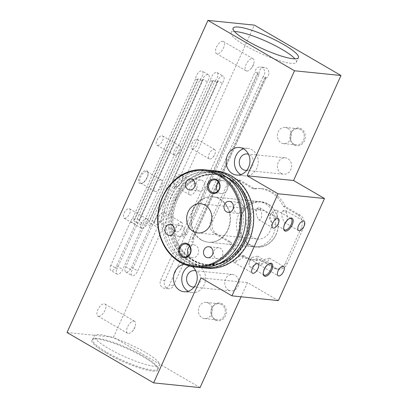 <?xml version="1.0" encoding="UTF-8"?>
<svg xmlns="http://www.w3.org/2000/svg" width="408" height="408" viewBox="0 0 408 408"><rect width="100%" height="100%" fill="white"/><g stroke="black" fill="none" stroke-linecap="round" stroke-linejoin="round"><path stroke-width="0.31" stroke-dasharray="2.04 1.53" d="M217.841 264.231A46.675 40.096 95.8 0 1 203.653 265.725A46.675 40.096 95.8 0 1 172.926 198.66A46.675 40.096 95.8 0 1 213.109 172.854A46.675 40.096 95.8 0 1 226.705 177.174M200.95 267.572A48.853 41.963 95.8 0 1 170.972 197.671A48.853 41.963 95.8 0 1 210.834 170.498M167.948 198.155A46.675 40.096 95.8 0 1 208.131 172.344A46.675 40.096 95.8 0 1 238.859 239.409A46.675 40.096 95.8 0 1 198.676 265.22A46.675 40.096 95.8 0 1 167.948 198.155M198.752 267.413A48.853 41.963 95.8 0 1 166.591 197.222A48.853 41.963 95.8 0 1 208.651 170.207M242.893 210.334A5.539 4.758 -84.2 0 0 239.246 202.378A5.539 4.758 -84.2 0 0 234.478 205.438A5.539 4.758 -84.2 0 0 238.124 213.394A5.539 4.758 -84.2 0 0 242.893 210.334M222.411 255.689A5.539 4.758 -84.2 0 0 218.764 247.733A5.539 4.758 -84.2 0 0 214.001 250.798A5.539 4.758 -84.2 0 0 217.648 258.749A5.539 4.758 -84.2 0 0 222.411 255.689M183.942 233.305A5.539 4.758 -84.2 0 0 180.295 225.354A5.539 4.758 -84.2 0 0 175.527 228.414A5.539 4.758 -84.2 0 0 179.173 236.37A5.539 4.758 -84.2 0 0 183.942 233.305M204.418 187.95A5.539 4.758 -84.2 0 0 200.777 179.994A5.539 4.758 -84.2 0 0 196.008 183.059A5.539 4.758 -84.2 0 0 199.655 191.015A5.539 4.758 -84.2 0 0 204.418 187.95M217.632 191.296A6.513 5.595 -84.2 0 0 221.376 193.601A6.513 5.595 -84.2 0 0 226.986 190.001A6.513 5.595 -84.2 0 0 222.697 180.642A6.513 5.595 -84.2 0 0 218.566 182.141M188.659 255.464A6.513 5.595 -84.2 0 0 192.403 257.769A6.513 5.595 -84.2 0 0 198.013 254.169A6.513 5.595 -84.2 0 0 193.724 244.81A6.513 5.595 -84.2 0 0 189.593 246.31M206.749 268.229A48.853 41.963 95.8 0 1 174.588 198.038A48.853 41.963 95.8 0 1 216.648 171.023M175.624 198.441A48.042 41.264 95.8 0 1 231.54 176.649A48.042 41.264 95.8 0 1 248.605 240.899A48.042 41.264 95.8 0 1 192.688 262.691A48.042 41.264 95.8 0 1 175.624 198.441M246.748 239.822A45.599 39.168 95.8 0 1 207.494 265.032A45.599 39.168 95.8 0 1 177.475 199.517A45.599 39.168 95.8 0 1 216.735 174.308A45.599 39.168 95.8 0 1 246.748 239.822M176.231 199.39A45.599 39.168 95.8 0 1 215.49 174.18A45.599 39.168 95.8 0 1 245.504 239.695A45.599 39.168 95.8 0 1 206.249 264.904A45.599 39.168 95.8 0 1 176.231 199.39M276.134 234.498A22.797 19.584 95.8 0 1 256.505 247.105A22.797 19.584 95.8 0 1 241.495 214.348A22.797 19.584 95.8 0 1 261.125 201.741A22.797 19.584 95.8 0 1 276.134 234.498M193.55 209.467A22.797 19.584 95.8 0 1 213.18 196.86A22.797 19.584 95.8 0 1 228.189 229.617A22.797 19.584 95.8 0 1 208.559 242.225A22.797 19.584 95.8 0 1 193.55 209.467M241.913 214.511A22.471 19.303 95.8 0 1 268.071 204.316A22.471 19.303 95.8 0 1 276.053 234.371A22.471 19.303 95.8 0 1 249.895 244.565A22.471 19.303 95.8 0 1 241.913 214.511M270.116 230.918A14.657 12.587 95.8 0 1 257.499 239.022A14.657 12.587 95.8 0 1 247.85 217.964A14.657 12.587 95.8 0 1 260.467 209.86A14.657 12.587 95.8 0 1 270.116 230.918M258.621 219.667L259.202 219.861C261.778 220.029 262.563 213.751 260.528 209.952C258.677 208.202 257.162 208.049 255.984 209.493L256.163 209.294A5.411 2.581 120.2 0 0 255.984 209.493L256.433 215.276L258.621 219.667L272.85 227.945M269.367 258.142L264.134 259.559L258.805 262.818C258.952 263.588 260.467 263.741 263.344 263.282L268.337 260.651L269.367 258.142L283.596 266.419M284.335 222.284L284.917 222.482C287.482 222.656 288.288 216.383 286.243 212.573C284.361 210.829 282.846 210.671 281.699 212.109L281.877 211.91A5.411 2.581 120.2 0 0 281.699 212.109L282.152 217.898L284.335 222.284L298.564 230.561M249.946 260.217L252.016 257.468L257.474 256.117L257.402 258.014L252.736 260.131L249.946 260.217L249.339 262.15A6.513 3.106 120.2 0 0 249.895 266.781A6.513 3.106 120.2 0 0 250.537 266.985A6.513 3.106 120.2 0 0 254.924 264.109A6.513 3.106 120.2 0 0 257.402 258.014M270.173 215.602L271.024 213.761L271.906 213.675L272.962 214.98L274.737 219.621C274.13 221.478 273.227 222.406 272.029 222.401L271.335 222.166L269.351 219.076L269.754 216.939A6.513 3.106 120.2 0 0 269.351 219.076M246.86 244.565A22.797 19.584 -84.2 0 0 253.771 246.825A22.797 19.584 -84.2 0 0 275.563 226.129A22.797 19.584 -84.2 0 0 258.386 201.465A22.797 19.584 -84.2 0 0 237.354 218.01A22.797 19.584 -84.2 0 0 246.86 244.565M201.236 239.919A22.797 19.584 95.8 0 1 191.734 213.364A22.797 19.584 95.8 0 1 212.762 196.819A22.797 19.584 95.8 0 1 229.939 221.483A22.797 19.584 95.8 0 1 208.146 242.184A22.797 19.584 95.8 0 1 201.236 239.919M243.647 255.52L238.42 256.938L233.09 260.197C233.264 260.972 234.779 261.13 237.629 260.661L242.617 258.034L243.647 255.52L257.876 263.798M274.737 219.621A6.513 3.106 120.2 0 0 276.859 210.309A6.513 3.106 120.2 0 0 272.559 212.114A6.513 3.106 120.2 0 0 269.754 216.939M252.016 257.468A6.513 3.106 120.2 0 0 249.339 262.15M233.09 260.197A5.411 2.581 120.2 0 0 233.881 262.359A5.411 2.581 120.2 0 0 234.411 262.528A5.411 2.581 120.2 0 0 237.629 260.661M286.243 212.573A5.411 2.581 120.2 0 0 285.452 210.411A5.411 2.581 120.2 0 0 281.877 211.91M258.805 262.818A5.411 2.581 120.2 0 0 259.595 264.976A5.411 2.581 120.2 0 0 260.131 265.144A5.411 2.581 120.2 0 0 263.344 263.282M260.528 209.952A5.411 2.581 120.2 0 0 259.738 207.794A5.411 2.581 120.2 0 0 256.163 209.294M221.519 304.526A8.145 6.992 -84.2 0 0 219.055 303.715A8.145 6.992 -84.2 0 0 211.543 309.626A8.145 6.992 -84.2 0 0 214.934 319.107A8.145 6.992 -84.2 0 0 217.403 319.918A8.145 6.992 -84.2 0 0 224.915 314.007A8.145 6.992 -84.2 0 0 221.519 304.526M215.021 319.882A8.956 7.696 95.8 0 1 214.562 304.419A8.956 7.696 95.8 0 1 226.348 311.279A8.956 7.696 95.8 0 1 215.021 319.882M200.063 387.6L113.475 337.222L254.388 25.128M278.399 300.589L247.477 282.596L241.067 296.789M294.041 144.876A8.956 7.696 95.8 0 1 293.582 129.418A8.956 7.696 95.8 0 1 305.363 136.272A8.956 7.696 95.8 0 1 294.041 144.876M265.96 78.203A5.702 4.896 -84.2 0 0 268.836 72.053A5.702 4.896 -84.2 0 0 264.562 67.397A5.702 4.896 -84.2 0 0 259.156 74.246L186.941 234.187A5.702 4.896 -84.2 0 0 184.589 236.803L164.832 280.556A5.702 4.896 -84.2 0 0 168.586 288.742A5.702 4.896 -84.2 0 0 173.492 285.59L193.249 241.842A5.702 4.896 -84.2 0 0 193.744 238.144L265.96 78.203L264.552 78.061L192.336 238.002L193.744 238.144M281.163 173.39A8.226 7.069 -84.2 0 0 283.657 174.206A8.226 7.069 -84.2 0 0 291.251 168.234A8.226 7.069 -84.2 0 0 287.819 158.651A8.226 7.069 -84.2 0 0 285.325 157.835A8.226 7.069 -84.2 0 0 277.736 163.807A8.226 7.069 -84.2 0 0 281.163 173.39M228.485 290.062A8.226 7.069 -84.2 0 0 230.979 290.879A8.226 7.069 -84.2 0 0 238.568 284.906A8.226 7.069 -84.2 0 0 235.141 275.324A8.226 7.069 -84.2 0 0 232.647 274.507A8.226 7.069 -84.2 0 0 225.058 280.48A8.226 7.069 -84.2 0 0 228.485 290.062M230.938 242.133A35.828 30.773 -84.2 0 0 254.521 259.998A35.828 30.773 -84.2 0 0 261.334 259.814L275.823 268.245A9.772 8.395 -84.2 0 0 278.786 269.214A9.772 8.395 -84.2 0 0 287.196 263.813L303.328 228.082A9.772 8.395 -84.2 0 0 299.86 215.016L285.365 206.586A35.828 30.773 -84.2 0 0 261.783 188.715A35.828 30.773 -84.2 0 0 254.975 188.899L240.48 180.469A9.772 8.395 -84.2 0 0 237.522 179.5A9.772 8.395 -84.2 0 0 229.107 184.901L212.976 220.631A9.772 8.395 -84.2 0 0 216.449 233.702L230.938 242.133L228.863 241.919A35.828 30.773 -84.2 0 0 252.45 259.789A35.828 30.773 -84.2 0 0 259.259 259.605L273.748 268.036A9.772 8.395 -84.2 0 0 276.711 269.005A9.772 8.395 -84.2 0 0 285.121 263.599L301.257 227.873A9.772 8.395 -84.2 0 0 297.784 214.802L283.295 206.371A35.828 30.773 -84.2 0 0 259.707 188.501A35.828 30.773 -84.2 0 0 252.899 188.69L238.41 180.26A9.772 8.395 -84.2 0 0 235.447 179.285A9.772 8.395 -84.2 0 0 227.037 184.691L210.9 220.422A9.772 8.395 -84.2 0 0 214.373 233.488L228.863 241.919M208.661 303.215A8.145 6.992 95.8 0 1 212.058 312.701A8.145 6.992 95.8 0 1 204.546 318.607A8.145 6.992 95.8 0 1 202.077 317.801A8.145 6.992 95.8 0 1 198.686 308.315A8.145 6.992 95.8 0 1 206.198 302.41A8.145 6.992 95.8 0 1 208.661 303.215M300.538 129.52A8.145 6.992 -84.2 0 0 298.07 128.714A8.145 6.992 -84.2 0 0 290.562 134.62A8.145 6.992 -84.2 0 0 293.954 144.106A8.145 6.992 -84.2 0 0 296.422 144.911A8.145 6.992 -84.2 0 0 303.935 139.006A8.145 6.992 -84.2 0 0 300.538 129.52M287.681 128.209A8.145 6.992 95.8 0 1 291.077 137.695A8.145 6.992 95.8 0 1 283.565 143.606A8.145 6.992 95.8 0 1 281.097 142.795A8.145 6.992 95.8 0 1 277.7 133.314A8.145 6.992 95.8 0 1 285.212 127.403A8.145 6.992 95.8 0 1 287.681 128.209M283.662 228.49A6.513 3.106 -59.8 0 1 283.601 228.097A6.513 3.106 -59.8 0 1 289.099 218.637A6.513 3.106 -59.8 0 1 289.476 218.499M263.252 273.697A6.513 3.106 -59.8 0 1 263.185 273.304A6.513 3.106 -59.8 0 1 268.688 263.849A6.513 3.106 -59.8 0 1 269.061 263.711M146.538 171.564A6.513 3.106 120.2 0 0 140.882 176.44A6.513 3.106 120.2 0 0 140.627 183.029A6.513 3.106 120.2 0 0 141.27 183.233A6.513 3.106 120.2 0 0 142.611 182.973A6.513 3.106 120.2 0 0 148.114 173.517A6.513 3.106 120.2 0 0 147.181 171.768A6.513 3.106 120.2 0 0 146.538 171.564M140.321 183.6A7.329 3.499 -59.8 0 1 140.974 174.17A7.329 3.499 -59.8 0 1 148.022 172.671A7.329 3.499 -59.8 0 1 141.831 183.309A7.329 3.499 -59.8 0 1 140.321 183.6M67.019 332.495L113.475 337.222M175.16 187.15A7.329 3.499 -59.8 0 1 175.812 177.72A7.329 3.499 -59.8 0 1 182.861 176.22A7.329 3.499 -59.8 0 1 176.669 186.859A7.329 3.499 -59.8 0 1 175.16 187.15M222.788 41.31A6.977 3.33 120.2 0 0 216.735 46.532A6.977 3.33 120.2 0 0 216.459 53.586A6.977 3.33 120.2 0 0 217.148 53.805A6.977 3.33 120.2 0 0 223.201 48.583A6.977 3.33 120.2 0 0 223.477 41.529A6.977 3.33 120.2 0 0 222.788 41.31M98.619 316.312A6.977 3.33 120.2 0 0 104.672 311.09A6.977 3.33 120.2 0 0 104.948 304.036A6.977 3.33 120.2 0 0 104.259 303.817A6.977 3.33 120.2 0 0 98.206 309.04A6.977 3.33 120.2 0 0 97.935 316.093A6.977 3.33 120.2 0 0 98.619 316.312M110.828 265.256A5.702 2.718 120.2 0 0 110.864 270.478A5.702 2.718 120.2 0 0 116.632 265.848L136.389 222.1A5.702 2.718 120.2 0 0 137.19 218.877L200.19 79.356A5.702 2.718 120.2 0 0 202.2 71.038A5.702 2.718 120.2 0 0 198.089 73.012A5.702 2.718 120.2 0 0 195.626 78.892L132.631 218.413A5.702 2.718 120.2 0 0 130.58 221.508L110.828 265.256L117.009 268.857L136.767 225.104A5.702 2.718 -59.8 0 1 137.828 223.232L201.965 81.182A5.702 2.718 -59.8 0 1 204.791 76.041A5.702 2.718 -59.8 0 1 208.386 74.638A5.702 2.718 -59.8 0 1 207.356 81.733L203.276 79.356A5.702 2.718 -59.8 0 1 202.291 80.58L200.19 79.356M215.118 80.876A5.702 2.718 120.2 0 0 217.132 72.558A5.702 2.718 120.2 0 0 213.022 74.531A5.702 2.718 120.2 0 0 210.559 80.412L147.558 219.932A5.702 2.718 120.2 0 0 145.513 223.028L125.756 266.781A5.702 2.718 120.2 0 0 125.797 271.998A5.702 2.718 120.2 0 0 131.565 267.368L151.317 223.62A5.702 2.718 120.2 0 0 152.123 220.397L215.118 80.876L217.224 82.1L154.224 221.621L152.123 220.397M157.559 145.427A5.411 2.581 120.2 0 0 162.256 141.372A5.411 2.581 120.2 0 0 162.466 135.9A5.411 2.581 120.2 0 0 161.935 135.731A5.411 2.581 120.2 0 0 157.238 139.786A5.411 2.581 120.2 0 0 157.024 145.258A5.411 2.581 120.2 0 0 157.559 145.427M159.472 221.891A5.411 2.581 120.2 0 0 164.169 217.836A5.411 2.581 120.2 0 0 164.383 212.364A5.411 2.581 120.2 0 0 163.853 212.196A5.411 2.581 120.2 0 0 159.156 216.25A5.411 2.581 120.2 0 0 158.941 221.722A5.411 2.581 120.2 0 0 159.472 221.891M192.398 148.971A5.411 2.581 120.2 0 0 197.095 144.922A5.411 2.581 120.2 0 0 197.309 139.449A5.411 2.581 120.2 0 0 196.773 139.281A5.411 2.581 120.2 0 0 192.076 143.33A5.411 2.581 120.2 0 0 191.867 148.803A5.411 2.581 120.2 0 0 192.398 148.971M124.634 218.346A5.411 2.581 120.2 0 0 129.331 214.292A5.411 2.581 120.2 0 0 129.545 208.82A5.411 2.581 120.2 0 0 129.01 208.651A5.411 2.581 120.2 0 0 124.312 212.701A5.411 2.581 120.2 0 0 124.098 218.173A5.411 2.581 120.2 0 0 124.634 218.346M160.762 179.841A6.513 3.106 -59.8 0 1 161.405 180.045A6.513 3.106 -59.8 0 1 161.15 186.629A6.513 3.106 -59.8 0 1 155.494 191.505A6.513 3.106 -59.8 0 1 154.851 191.306A6.513 3.106 -59.8 0 1 155.111 184.717A6.513 3.106 -59.8 0 1 160.762 179.841M181.376 175.114A6.513 3.106 120.2 0 0 175.726 179.989A6.513 3.106 120.2 0 0 175.466 186.573A6.513 3.106 120.2 0 0 176.108 186.777A6.513 3.106 120.2 0 0 177.449 186.522A6.513 3.106 120.2 0 0 182.952 177.067A6.513 3.106 120.2 0 0 182.019 175.312A6.513 3.106 120.2 0 0 181.376 175.114M195.6 183.386A6.513 3.106 -59.8 0 1 196.243 183.59A6.513 3.106 -59.8 0 1 195.988 190.179A6.513 3.106 -59.8 0 1 190.337 195.055A6.513 3.106 -59.8 0 1 189.695 194.851A6.513 3.106 -59.8 0 1 189.95 188.266A6.513 3.106 -59.8 0 1 195.6 183.386M192.183 259.973A45.191 38.816 -84.2 0 0 205.877 264.455A45.191 38.816 -84.2 0 0 249.074 223.431A45.191 38.816 -84.2 0 0 215.031 174.542A45.191 38.816 -84.2 0 0 173.344 207.341A45.191 38.816 -84.2 0 0 192.183 259.973M106.962 352.42A35.828 6.656 24.3 0 0 157.865 369.021A35.828 6.656 24.3 0 0 157.967 368.271A35.828 6.656 24.3 0 0 127.949 348.218A35.828 6.656 24.3 0 0 93.055 338.961A35.828 6.656 24.3 0 0 92.56 339.538A35.828 6.656 24.3 0 0 106.962 352.42M106.396 353.124A36.297 6.742 -155.7 0 1 92.305 339.492A36.297 6.742 -155.7 0 1 127.658 348.865A36.297 6.742 -155.7 0 1 158.069 369.184A36.297 6.742 -155.7 0 1 140.882 368.393A36.297 6.742 -155.7 0 1 106.396 353.124M145.207 352.272A35.828 6.656 24.3 0 0 94.304 335.672A35.828 6.656 24.3 0 0 108.707 348.554A35.828 6.656 24.3 0 0 159.61 365.16A35.828 6.656 24.3 0 0 145.207 352.272M246.784 71.043A6.977 3.33 120.2 0 0 250.701 68.891A6.977 3.33 120.2 0 0 253.705 63.73A6.977 3.33 120.2 0 0 253.108 58.767A6.977 3.33 120.2 0 0 252.424 58.553A6.977 3.33 120.2 0 0 246.371 63.776A6.977 3.33 120.2 0 0 246.095 70.829A6.977 3.33 120.2 0 0 246.784 71.043M133.895 321.06A6.977 3.33 -59.8 0 1 134.584 321.28A6.977 3.33 -59.8 0 1 135.175 326.237A6.977 3.33 -59.8 0 1 132.172 331.398A6.977 3.33 -59.8 0 1 128.255 333.55A6.977 3.33 -59.8 0 1 127.566 333.336A6.977 3.33 -59.8 0 1 127.842 326.283A6.977 3.33 -59.8 0 1 133.895 321.06M195.626 78.892L197.727 80.116L134.732 219.637A5.702 2.718 120.2 0 0 133.748 220.856L137.828 223.232M132.631 218.413L134.732 219.637M197.727 80.116A5.702 2.718 -59.8 0 1 197.885 78.81L201.965 81.182M202.291 80.58L139.296 220.101L137.19 218.877M197.885 78.81L133.748 220.856M203.276 79.356L139.138 221.406A5.702 2.718 120.2 0 0 139.296 220.101M207.356 81.733L143.218 223.783L139.138 221.406M143.218 223.783A5.702 2.718 -59.8 0 1 142.571 225.695L122.818 269.448A5.702 2.718 -59.8 0 1 117.05 274.079A5.702 2.718 -59.8 0 1 117.009 268.857M210.559 80.412L212.66 81.636A5.702 2.718 -59.8 0 1 212.818 80.33L216.898 82.702L152.76 224.752A5.702 2.718 120.2 0 0 151.7 226.624L131.942 270.377A5.702 2.718 120.2 0 0 131.978 275.599A5.702 2.718 120.2 0 0 137.751 270.968L157.503 227.215A5.702 2.718 120.2 0 0 158.151 225.303L154.071 222.926A5.702 2.718 120.2 0 0 154.224 221.621M217.224 82.1A5.702 2.718 -59.8 0 0 218.209 80.876L222.289 83.252A5.702 2.718 120.2 0 0 223.314 76.158A5.702 2.718 120.2 0 0 219.718 77.561A5.702 2.718 120.2 0 0 216.898 82.702M212.818 80.33L148.68 222.375L152.76 224.752M212.66 81.636L149.665 221.156A5.702 2.718 120.2 0 0 148.68 222.375M222.289 83.252L158.151 225.303M218.209 80.876L154.071 222.926M147.558 219.932L149.665 221.156M179.255 145.809A5.411 2.581 -59.8 0 1 179.785 145.977A5.411 2.581 -59.8 0 1 180.249 149.823A5.411 2.581 -59.8 0 1 177.914 153.831A5.411 2.581 -59.8 0 1 174.874 155.499A5.411 2.581 -59.8 0 1 174.344 155.331A5.411 2.581 -59.8 0 1 174.558 149.858A5.411 2.581 -59.8 0 1 179.255 145.809M181.167 222.273A5.411 2.581 -59.8 0 1 181.703 222.442A5.411 2.581 -59.8 0 1 182.162 226.292A5.411 2.581 -59.8 0 1 179.831 230.296A5.411 2.581 -59.8 0 1 176.791 231.968A5.411 2.581 -59.8 0 1 176.261 231.8A5.411 2.581 -59.8 0 1 176.47 226.328A5.411 2.581 -59.8 0 1 181.167 222.273M214.093 149.354A5.411 2.581 -59.8 0 1 214.628 149.522A5.411 2.581 -59.8 0 1 215.087 153.372A5.411 2.581 -59.8 0 1 212.757 157.381A5.411 2.581 -59.8 0 1 209.717 159.049A5.411 2.581 -59.8 0 1 209.182 158.88A5.411 2.581 -59.8 0 1 209.396 153.408A5.411 2.581 -59.8 0 1 214.093 149.354M146.329 218.724A5.411 2.581 -59.8 0 1 146.86 218.892A5.411 2.581 -59.8 0 1 147.324 222.743A5.411 2.581 -59.8 0 1 144.993 226.751A5.411 2.581 -59.8 0 1 141.953 228.419A5.411 2.581 -59.8 0 1 141.418 228.251A5.411 2.581 -59.8 0 1 141.632 222.778A5.411 2.581 -59.8 0 1 146.329 218.724M259.156 74.246L257.749 74.103A5.702 4.896 95.8 0 1 257.698 72.476L254.959 72.201L181.606 234.666A5.702 4.896 -84.2 0 0 180.438 236.38L160.686 280.133A5.702 4.896 -84.2 0 0 164.439 288.318A5.702 4.896 -84.2 0 0 169.346 285.172L189.098 241.419A5.702 4.896 -84.2 0 0 189.644 239.343L192.382 239.624A5.702 4.896 -84.2 0 0 192.336 238.002M264.552 78.061A5.702 4.896 95.8 0 0 265.741 77.158L263.002 76.877A5.702 4.896 -84.2 0 0 264.532 70.839A5.702 4.896 -84.2 0 0 260.416 66.973A5.702 4.896 -84.2 0 0 254.959 72.201M257.698 72.476L184.345 234.947L181.606 234.666M257.749 74.103L185.533 234.039A5.702 4.896 -84.2 0 0 184.345 234.947M263.002 76.877L189.644 239.343M265.741 77.158L192.382 239.624M186.941 234.187L185.533 234.039M188.195 291.281A13.841 11.888 -84.2 0 0 192.255 292.577A13.841 11.888 -84.2 0 0 205.02 282.53A13.841 11.888 -84.2 0 0 199.252 266.409A13.841 11.888 -84.2 0 0 195.055 265.037A13.841 11.888 -84.2 0 0 189.394 266.057M184.12 264.262A13.841 11.888 95.8 0 1 186.762 264.19A13.841 11.888 95.8 0 1 190.954 265.567A13.841 11.888 95.8 0 1 192.591 266.725M194.142 286.982A8.226 7.069 -84.2 0 0 200.578 280.276A8.226 7.069 -84.2 0 0 196.982 271.437A8.226 7.069 -84.2 0 0 195.779 270.897M240.873 174.609A13.841 11.888 -84.2 0 0 244.933 175.909A13.841 11.888 -84.2 0 0 257.698 165.862A13.841 11.888 -84.2 0 0 251.93 149.741A13.841 11.888 -84.2 0 0 247.738 148.364A13.841 11.888 -84.2 0 0 243.5 148.818M246.82 170.315A8.226 7.069 -84.2 0 0 253.256 163.603A8.226 7.069 -84.2 0 0 249.66 154.77A8.226 7.069 -84.2 0 0 248.457 154.224M234.544 31.569A35.828 6.656 24.3 0 0 231.071 32.767A35.828 6.656 24.3 0 0 245.473 45.65A35.828 6.656 24.3 0 0 296.376 62.251A35.828 6.656 24.3 0 0 294.979 58.859M193.428 260.095A45.191 38.816 95.8 0 1 174.588 207.468A45.191 38.816 95.8 0 1 216.276 174.67A45.191 38.816 95.8 0 1 250.318 223.559A45.191 38.816 95.8 0 1 207.121 264.583A45.191 38.816 95.8 0 1 193.428 260.095M261.334 259.814L259.259 259.605M254.975 188.899L252.899 188.69M285.365 206.586L283.295 206.371M247.477 282.596L201.022 277.868M130.58 221.508L136.767 225.104M116.632 265.848L122.818 269.448M136.389 222.1L142.571 225.695M151.317 223.62L157.503 227.215M145.513 223.028L151.7 226.624M131.565 267.368L137.751 270.968M125.756 266.781L131.942 270.377M193.249 241.842L189.098 241.419M184.589 236.803L180.438 236.38M173.492 285.59L169.346 285.172M164.832 280.556L160.686 280.133M216.449 233.702L214.373 233.488M212.976 220.631L210.9 220.422M229.107 184.901L227.037 184.691M240.48 180.469L238.41 180.26M299.86 215.016L297.784 214.802M303.328 228.082L301.257 227.873M287.196 263.813L285.121 263.599M275.823 268.245L273.748 268.036M198.676 265.22L203.653 265.725M208.131 172.344L213.109 172.854M239.246 202.378L229.291 201.363M238.124 213.394L228.169 212.379M218.764 247.733L208.814 246.718M217.648 258.749L207.692 257.739M180.295 225.354L170.34 224.339M179.173 236.37L169.218 235.355M200.777 179.994L190.822 178.984M199.655 191.015L189.7 190.001M222.697 180.642L214.817 179.836M221.376 193.601L213.496 192.8M193.724 244.81L185.844 244.004M192.403 257.769L184.523 256.969M206.249 264.904L207.494 265.032M215.49 174.18L216.735 174.308M208.559 242.225L256.505 247.105M213.18 196.86L261.125 201.741M197.773 232.942L257.499 239.022M200.741 203.781L260.467 209.86M208.146 242.184L253.771 246.825M212.762 196.819L258.386 201.465M271.024 213.761L272.559 212.114M204.546 318.607L217.403 319.918M206.198 302.41L219.055 303.715M283.565 143.606L296.422 144.911M285.212 127.403L298.07 128.714M283.601 228.097L283.693 228.939M289.099 218.637L289.879 218.3M271.335 222.166L284.534 229.847M276.859 210.309L291.082 218.586M263.185 273.304L263.277 274.15M268.688 263.849L269.469 263.512M249.895 266.781L264.119 275.058M257.474 256.117L270.672 263.798M148.114 173.517L148.022 172.671M142.611 182.973L141.831 183.309M161.405 180.045L147.181 171.768M154.851 191.306L140.627 183.029M182.952 177.067L182.861 176.22M177.449 186.522L176.669 186.859M196.243 183.59L182.019 175.312M189.695 194.851L175.466 186.573M93.055 338.961L92.305 339.492M157.967 368.271L158.069 369.184M157.865 369.021L159.61 365.16M92.56 339.538L94.304 335.672M250.701 68.891L252.787 66.652L253.705 63.73M216.459 53.586L246.095 70.829M223.477 41.529L253.108 58.767M132.172 331.398L134.257 329.159L135.175 326.237M134.584 321.28L104.948 304.036M127.566 333.336L97.935 316.093M208.386 74.638L202.2 71.038M117.05 274.079L110.864 270.478M217.132 72.558L223.314 76.158M125.797 271.998L131.978 275.599M177.914 153.831L179.535 152.092L180.249 149.823M179.785 145.977L162.466 135.9M174.344 155.331L157.024 145.258M179.831 230.296L181.453 228.556L182.162 226.292M181.703 222.442L164.383 212.364M176.261 231.8L158.941 221.722M212.757 157.381L214.373 155.637L215.087 153.372M214.628 149.522L197.309 139.449M209.182 158.88L191.867 148.803M144.993 226.751L146.61 225.012L147.324 222.743M146.86 218.892L129.545 208.82M141.418 228.251L124.098 218.173M264.562 67.397L260.416 66.973M168.586 288.742L164.439 288.318M233.881 262.359L252.435 273.156M285.452 210.411L304.006 221.207M259.595 264.976L278.149 275.772M259.738 207.794L278.292 218.586M195.055 265.037L186.762 264.19M192.255 292.577L183.957 291.73M247.738 148.364L239.44 147.523M244.933 175.909L236.635 175.063M245.499 170.325L283.657 174.206M247.166 153.949L285.325 157.835M192.821 286.992L230.979 290.879M194.489 270.621L232.647 274.507M296.376 62.251L298.452 57.661M231.071 32.767L233.147 28.172M216.276 174.67L215.031 174.542M207.121 264.583L205.877 264.455M254.521 259.998L252.45 259.789M237.522 179.5L235.447 179.285M261.783 188.715L259.707 188.501M278.786 269.214L276.711 269.005"/><path stroke-width="0.61" d="M226.705 177.174A46.675 40.096 95.8 0 1 243.836 239.914A46.675 40.096 95.8 0 1 217.841 264.231M210.834 170.498A48.853 41.963 95.8 0 1 213.032 170.656A48.853 41.963 95.8 0 1 245.193 240.847A48.853 41.963 95.8 0 1 203.133 267.862A48.853 41.963 95.8 0 1 200.95 267.572M204.617 169.799L208.651 170.207A48.853 41.963 95.8 0 1 240.812 240.404A48.853 41.963 95.8 0 1 198.752 267.413L194.723 267.005A48.853 41.963 95.8 0 1 162.557 196.814A48.853 41.963 95.8 0 1 204.617 169.799A48.853 41.963 95.8 0 1 236.783 239.991A48.853 41.963 95.8 0 1 194.723 267.005M224.522 204.428A5.539 4.758 -84.2 0 0 228.169 212.379A5.539 4.758 -84.2 0 0 232.937 209.319A5.539 4.758 -84.2 0 0 229.291 201.363A5.539 4.758 -84.2 0 0 224.522 204.428M204.046 249.783A5.539 4.758 -84.2 0 0 207.692 257.739A5.539 4.758 -84.2 0 0 212.456 254.674A5.539 4.758 -84.2 0 0 208.814 246.718A5.539 4.758 -84.2 0 0 204.046 249.783M165.577 227.399A5.539 4.758 -84.2 0 0 169.218 235.355A5.539 4.758 -84.2 0 0 173.986 232.295A5.539 4.758 -84.2 0 0 170.34 224.339A5.539 4.758 -84.2 0 0 165.577 227.399M186.053 182.044A5.539 4.758 -84.2 0 0 189.7 190.001A5.539 4.758 -84.2 0 0 194.463 186.935A5.539 4.758 -84.2 0 0 190.822 178.984A5.539 4.758 -84.2 0 0 186.053 182.044M218.566 182.141A6.513 5.595 -84.2 0 0 217.632 191.296M209.207 183.437A6.513 5.595 -84.2 0 0 213.496 192.8A6.513 5.595 -84.2 0 0 219.106 189.195A6.513 5.595 -84.2 0 0 214.817 179.836A6.513 5.595 -84.2 0 0 209.207 183.437M208.177 183.039A7.329 6.293 -84.2 0 0 210.778 192.836A7.329 6.293 -84.2 0 0 219.31 189.516A7.329 6.293 -84.2 0 0 216.704 179.714A7.329 6.293 -84.2 0 0 208.177 183.039M189.593 246.31A6.513 5.595 -84.2 0 0 188.659 255.464M180.234 247.61A6.513 5.595 -84.2 0 0 184.523 256.969A6.513 5.595 -84.2 0 0 190.133 253.363A6.513 5.595 -84.2 0 0 185.844 244.004A6.513 5.595 -84.2 0 0 180.234 247.61M179.204 247.207A7.329 6.293 -84.2 0 0 181.805 257.004A7.329 6.293 -84.2 0 0 190.337 253.684A7.329 6.293 -84.2 0 0 187.731 243.882A7.329 6.293 -84.2 0 0 179.204 247.207M162.761 197.13A48.042 41.264 95.8 0 1 218.683 175.338A48.042 41.264 95.8 0 1 235.748 239.588A48.042 41.264 95.8 0 1 179.831 261.38A48.042 41.264 95.8 0 1 162.761 197.13M213.032 170.656L216.648 171.023A48.853 41.963 95.8 0 1 248.809 241.215A48.853 41.963 95.8 0 1 206.749 268.229L203.133 267.862M188.124 211.885A14.657 12.587 95.8 0 1 200.741 203.781A14.657 12.587 95.8 0 1 210.39 224.839A14.657 12.587 95.8 0 1 197.773 232.942A14.657 12.587 95.8 0 1 188.124 211.885M207.937 20.4L254.388 25.128L340.981 75.506L293.571 180.509L324.493 198.502L278.399 300.589L231.948 295.856L278.042 193.774L247.115 175.782L294.525 70.778L207.937 20.4L67.019 332.495L153.612 382.872L201.022 277.868L231.948 295.856M241.067 296.789L200.063 387.6L153.612 382.872M289.476 218.499A6.513 3.106 -59.8 0 1 290.445 218.382A6.513 3.106 -59.8 0 1 291.082 218.586A6.513 3.106 -59.8 0 1 290.827 225.17A6.513 3.106 -59.8 0 1 285.177 230.051A6.513 3.106 -59.8 0 1 284.534 229.847A6.513 3.106 -59.8 0 1 283.662 228.49M291.389 218.015A7.329 3.499 120.2 0 0 289.879 218.3A7.329 3.499 120.2 0 0 283.693 228.939A7.329 3.499 120.2 0 0 290.741 227.445A7.329 3.499 120.2 0 0 291.389 218.015M324.493 198.502L278.042 193.774M270.978 263.221A7.329 3.499 120.2 0 0 269.469 263.512A7.329 3.499 120.2 0 0 263.277 274.15A7.329 3.499 120.2 0 0 270.325 272.651A7.329 3.499 120.2 0 0 270.978 263.221M257.346 263.629A5.411 2.581 -59.8 0 1 257.876 263.798A5.411 2.581 -59.8 0 1 257.667 269.27A5.411 2.581 -59.8 0 1 252.97 273.324A5.411 2.581 -59.8 0 1 252.435 273.156A5.411 2.581 -59.8 0 1 252.649 267.684A5.411 2.581 -59.8 0 1 257.346 263.629M303.475 221.039A5.411 2.581 -59.8 0 1 304.006 221.207A5.411 2.581 -59.8 0 1 303.792 226.68A5.411 2.581 -59.8 0 1 299.095 230.734A5.411 2.581 -59.8 0 1 298.564 230.561A5.411 2.581 -59.8 0 1 298.778 225.089A5.411 2.581 -59.8 0 1 303.475 221.039M283.06 266.245A5.411 2.581 -59.8 0 1 283.596 266.419A5.411 2.581 -59.8 0 1 283.382 271.891A5.411 2.581 -59.8 0 1 278.684 275.941A5.411 2.581 -59.8 0 1 278.149 275.772A5.411 2.581 -59.8 0 1 278.363 270.3A5.411 2.581 -59.8 0 1 283.06 266.245M277.756 218.418A5.411 2.581 -59.8 0 1 278.292 218.586A5.411 2.581 -59.8 0 1 278.077 224.058A5.411 2.581 -59.8 0 1 273.38 228.113A5.411 2.581 -59.8 0 1 272.85 227.945A5.411 2.581 -59.8 0 1 273.059 222.472A5.411 2.581 -59.8 0 1 277.756 218.418M269.061 263.711A6.513 3.106 -59.8 0 1 270.03 263.594A6.513 3.106 -59.8 0 1 270.672 263.798A6.513 3.106 -59.8 0 1 270.417 270.382A6.513 3.106 -59.8 0 1 264.761 275.257A6.513 3.106 -59.8 0 1 264.119 275.058A6.513 3.106 -59.8 0 1 263.252 273.697M189.394 266.057A13.841 11.888 -84.2 0 0 181.764 278.378A13.841 11.888 -84.2 0 0 188.057 291.205A13.841 11.888 -84.2 0 0 188.195 291.281M192.591 266.725A13.841 11.888 95.8 0 1 196.396 282.759A13.841 11.888 95.8 0 1 183.957 291.73A13.841 11.888 95.8 0 1 179.76 290.358A13.841 11.888 95.8 0 1 173.665 275.737A13.841 11.888 95.8 0 1 184.12 264.262M195.779 270.897A8.226 7.069 -84.2 0 0 194.489 270.621A8.226 7.069 -84.2 0 0 186.624 278.093A8.226 7.069 -84.2 0 0 192.821 286.992A8.226 7.069 -84.2 0 0 194.142 286.982M243.5 148.818A13.841 11.888 -84.2 0 0 234.513 160.844A13.841 11.888 -84.2 0 0 240.735 174.532A13.841 11.888 -84.2 0 0 240.873 174.609M232.443 173.686A13.841 11.888 95.8 0 1 226.669 157.565A13.841 11.888 95.8 0 1 239.44 147.523A13.841 11.888 95.8 0 1 243.637 148.894A13.841 11.888 95.8 0 1 249.405 165.016A13.841 11.888 95.8 0 1 236.635 175.063A13.841 11.888 95.8 0 1 232.443 173.686M248.457 154.224A8.226 7.069 -84.2 0 0 247.166 153.949A8.226 7.069 -84.2 0 0 239.302 161.42A8.226 7.069 -84.2 0 0 245.499 170.325A8.226 7.069 -84.2 0 0 246.82 170.315M294.979 58.859A35.828 6.656 24.3 0 0 281.974 49.368A35.828 6.656 24.3 0 0 234.544 31.569M247.549 41.06A35.828 6.656 -155.7 0 1 233.147 28.172A35.828 6.656 -155.7 0 1 268.535 36.853A35.828 6.656 -155.7 0 1 298.452 57.661A35.828 6.656 -155.7 0 1 247.549 41.06M340.981 75.506L294.525 70.778M293.571 180.509L247.115 175.782"/></g></svg>
